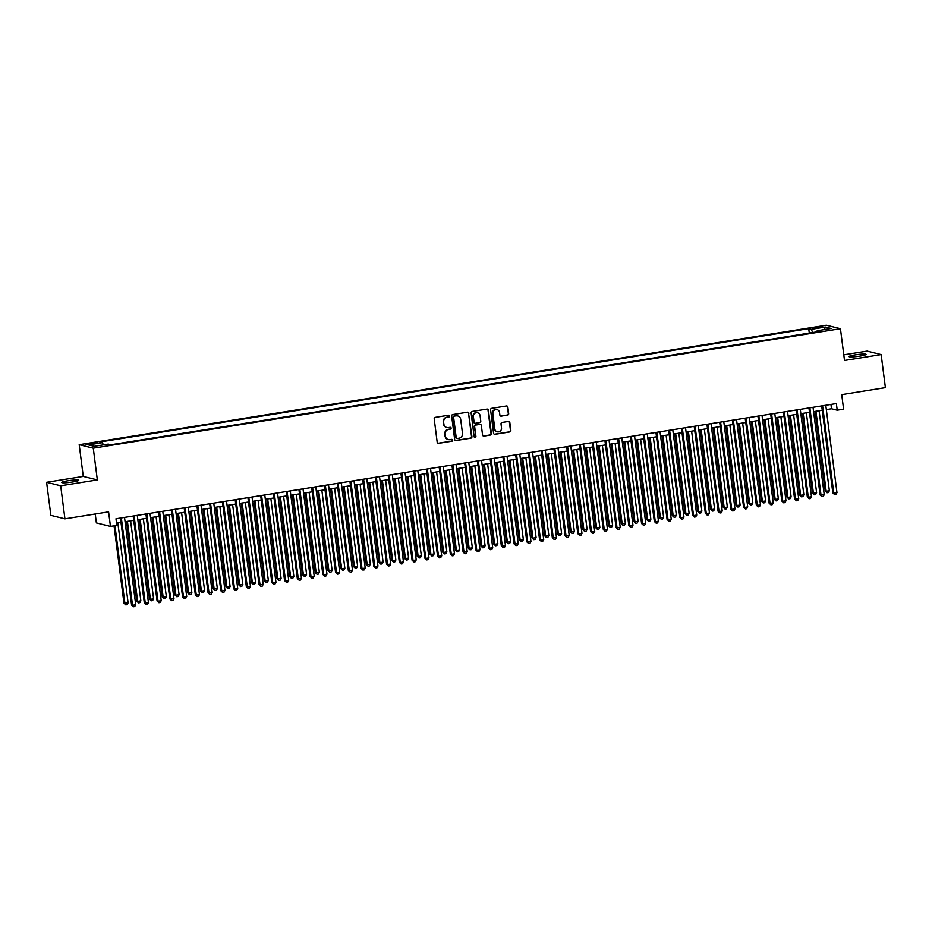 <?xml version="1.0" encoding="UTF-8"?>
<svg xmlns="http://www.w3.org/2000/svg" width="932" height="932" viewBox="0 0 932 932"><rect width="100%" height="100%" fill="white"/><g stroke="black" fill="none" stroke-linecap="round" stroke-linejoin="round"><path stroke-width="1.4" d="M449.573 415.998A0.92 0.885 103.9 0 0 448.583 415.229L435.279 417.361A1.316 1.258 103.9 0 0 434.195 418.852L437.19 442.222A1.316 1.258 103.9 0 0 438.611 443.317L451.904 441.197A0.92 0.885 103.9 0 0 452.008 439.391A0.92 0.885 103.9 0 0 451.671 439.38L449.946 439.648A4.217 4.031 103.9 0 1 445.414 436.141L445.17 434.195A4.217 4.031 103.9 0 1 448.642 429.396L450.354 429.128A0.92 0.885 103.9 0 0 450.459 427.322A0.92 0.885 103.9 0 0 450.121 427.31L448.409 427.578A4.217 4.031 103.9 0 1 443.865 424.072L443.62 422.114A4.217 4.031 103.9 0 1 447.092 417.326L448.816 417.047A0.92 0.885 103.9 0 0 449.573 415.998M446.673 427.462A4.217 4.031 103.9 0 1 443.492 423.978L443.236 422.021A4.217 4.031 103.9 0 1 446.708 417.233L448.432 416.953A0.92 0.885 103.9 0 0 448.723 415.218M437.935 443.236A1.316 1.258 103.9 0 0 438.226 443.224L451.519 441.104A0.92 0.885 103.9 0 0 451.81 439.368M448.21 439.531A4.217 4.031 103.9 0 1 445.03 436.048L444.785 434.102A4.217 4.031 103.9 0 1 448.257 429.303L449.981 429.023A0.92 0.885 103.9 0 0 450.273 427.299M855.11 354.882A8.586 0.944 -7.3 0 0 849.029 356.583A8.586 0.944 -7.3 0 0 859.98 356.094A8.586 0.944 -7.3 0 0 866.061 354.405A8.586 0.944 -7.3 0 0 855.11 354.882M67.78 480.784A8.586 0.944 -7.3 0 0 61.698 482.473A8.586 0.944 -7.3 0 0 72.649 481.984A8.586 0.944 -7.3 0 0 78.731 480.295A8.586 0.944 -7.3 0 0 67.78 480.784M817.108 327.085L814.067 327.936L822.583 326.841L817.108 327.085M507.602 415.136A1.316 1.258 103.9 0 0 508.686 413.633L507.847 407.086A1.316 1.258 103.9 0 0 506.425 405.979L491.665 408.344A1.316 1.258 103.9 0 0 490.582 409.847L493.576 433.205A1.316 1.258 103.9 0 0 494.985 434.3L509.757 431.947A1.316 1.258 103.9 0 0 510.841 430.444L509.827 422.522A1.316 1.258 103.9 0 0 508.406 421.427L502.092 422.441A1.316 1.258 103.9 0 0 501.008 423.943L501.509 427.87A3.518 3.367 103.9 0 1 497.315 431.819A3.518 3.367 103.9 0 1 494.81 428.941L492.842 413.552A3.518 3.367 103.9 0 1 497.036 409.602A3.518 3.367 103.9 0 1 499.54 412.48L499.867 415.043A1.316 1.258 103.9 0 0 501.288 416.15L507.218 415.043A1.316 1.258 103.9 0 0 508.313 413.54L507.462 406.981A1.316 1.258 103.9 0 0 506.717 405.968M60.685 485.782L97.336 479.922L83.263 476.427L46.6 482.287L60.685 485.782L64.925 518.844L108.59 511.854L110.454 526.405L116.826 525.392L115.976 518.774L836.377 403.579L837.216 410.197L843.588 409.171L841.736 394.632L885.4 387.642L881.159 354.591L867.075 351.096L843.786 354.824M97.336 479.922L93.27 448.175L840.443 328.705L844.509 360.451L881.159 354.591M468.924 413.307A1.316 1.258 103.9 0 0 467.503 412.212L452.742 414.565A1.316 1.258 103.9 0 0 451.659 416.068L454.653 439.426A1.316 1.258 103.9 0 0 456.063 440.533L470.835 438.168A1.316 1.258 103.9 0 0 471.918 436.665L468.54 413.214A1.316 1.258 103.9 0 0 467.794 412.2M472.198 411.455L486.97 409.09A1.316 1.258 103.9 0 1 488.391 410.197L491.385 433.555A1.316 1.258 103.9 0 1 490.29 435.058L483.976 436.071A1.316 1.258 103.9 0 1 482.555 434.964L481.343 425.493A1.316 1.258 103.9 0 0 479.922 424.398L475.728 425.062A1.316 1.258 103.9 0 0 474.644 426.565L475.914 436.432A0.92 0.885 103.9 0 1 474.819 437.469A0.92 0.885 103.9 0 1 474.155 436.712L471.114 412.958A1.316 1.258 103.9 0 1 472.198 411.455M64.925 518.844L50.841 515.349L46.6 482.287M91.336 444.11L97.091 442.84L88.983 443.527L86.035 444.354L91.336 444.11M93.27 448.175L79.197 444.692L826.358 325.221L840.443 328.705M809.291 333.085L808.72 328.647L99.806 442.001L102.462 442.665L103.324 444.879M808.72 328.647L811.376 329.299L825.403 327.062L831.193 328.495L817.166 330.743L819.834 331.396L110.92 444.75L108.252 444.098L94.225 446.335L88.435 444.902L102.462 442.665M95.227 513.998L96.369 522.91L110.454 526.405M83.263 476.427L79.197 444.692M826.334 409.602L831.507 408.775L837.216 410.197M116.535 523.108L120.985 522.398M125.074 521.745L133.73 520.359M137.82 519.695L146.487 518.32M150.576 517.656L159.232 516.281M163.321 515.617L171.989 514.243M176.078 513.579L184.734 512.204M188.823 511.54L197.479 510.165M201.58 509.501L210.236 508.126M214.325 507.462L222.981 506.088M227.07 505.424L235.738 504.049M239.827 503.385L248.483 502.01M252.572 501.346L261.24 499.971M265.329 499.307L273.985 497.933M278.074 497.269L286.741 495.894M290.831 495.23L299.487 493.855M303.576 493.191L312.232 491.816M316.332 491.152L324.988 489.778M329.078 489.114L337.733 487.739M341.823 487.075L350.49 485.7M354.579 485.036L363.235 483.661M367.325 482.997L375.992 481.623M380.081 480.959L388.737 479.584M392.826 478.92L401.494 477.545M405.583 476.881L414.239 475.506M418.328 474.842L426.984 473.468M431.085 472.804L439.741 471.429M443.83 470.765L452.486 469.39M456.575 468.726L465.243 467.351M469.332 466.687L477.988 465.313M482.077 464.649L490.745 463.274M494.834 462.61L503.49 461.235M507.579 460.571L516.246 459.196M520.336 458.532L528.992 457.158M533.081 456.494L541.737 455.119M545.837 454.455L554.493 453.08M558.583 452.416L567.239 451.041M571.328 450.377L579.995 449.003M584.084 448.339L592.74 446.964M596.829 446.3L605.497 444.925M609.586 444.261L618.242 442.886M622.331 442.222L630.999 440.848M635.088 440.184L643.744 438.809M647.833 438.145L656.489 436.77M660.59 436.106L669.246 434.731M673.335 434.067L681.991 432.693M686.08 432.029L694.748 430.654M698.837 429.99L707.493 428.615M711.582 427.951L720.25 426.576M724.339 425.912L732.995 424.538M737.084 423.874L745.751 422.499M749.841 421.835L758.497 420.46M762.586 419.796L771.242 418.421M775.342 417.757L783.998 416.383M788.088 415.719L796.744 414.344M800.833 413.68L809.5 412.305M813.589 411.641L822.245 410.266M830.96 404.453L831.507 408.775M817.166 330.743L816.98 331.862M812.646 332.549L811.376 329.299M825.403 327.062L824.272 329.602M455.399 440.452A1.316 1.258 103.9 0 0 455.69 440.44L470.45 438.075A1.316 1.258 103.9 0 0 471.534 436.572L468.54 413.214M454.35 416.161A0.92 0.885 103.9 0 0 453.593 417.21L456.214 437.725A0.92 0.885 103.9 0 0 457.204 438.494L459.022 438.203A4.217 4.031 103.9 0 0 462.493 433.403L460.699 419.388A4.217 4.031 103.9 0 0 456.167 415.87L453.966 416.068A0.92 0.885 103.9 0 0 453.208 417.117L453.593 417.21M456.692 438.413A0.92 0.885 103.9 0 1 455.841 437.632L453.208 417.117M457.519 415.893A4.217 4.031 103.9 0 0 455.783 415.777L456.167 415.87M453.966 416.068L455.783 415.777M483.3 435.978A1.316 1.258 103.9 0 0 483.592 435.978L489.917 434.964A1.316 1.258 103.9 0 0 491.001 433.462L488.007 410.103A1.316 1.258 103.9 0 0 487.261 409.078M480.213 424.386A1.316 1.258 103.9 0 0 479.549 424.305L475.355 424.969A1.316 1.258 103.9 0 0 474.272 426.472L475.914 436.432M474.633 437.399A0.92 0.885 103.9 0 0 475.53 436.339M480.085 415.66A3.518 3.367 103.9 0 0 477.58 412.771A3.518 3.367 103.9 0 0 473.386 416.732L474.085 422.149A1.316 1.258 103.9 0 0 475.495 423.245L479.689 422.58A1.316 1.258 103.9 0 0 480.772 421.078L480.085 415.66M477.394 412.736A3.518 3.367 103.9 0 0 473.002 416.639L473.386 416.732M474.831 423.163A1.316 1.258 103.9 0 1 473.701 422.056L473.002 416.639M500.612 416.056A1.316 1.258 103.9 0 0 500.903 416.045L507.218 415.043M496.849 409.556A3.518 3.367 103.9 0 0 492.457 413.458L492.842 413.552M497.117 431.761A3.518 3.367 103.9 0 1 494.426 428.837L492.457 413.458M494.321 434.219A1.316 1.258 103.9 0 0 494.612 434.207L509.373 431.854A1.316 1.258 103.9 0 0 510.456 430.351L509.443 422.429A1.316 1.258 103.9 0 0 508.697 421.415M114.054 525.834L123.956 603.167L128.103 602.888L117.851 522.899M114.951 525.683L124.911 603.4L125.797 604.891L123.956 603.167M128.103 602.888L127.078 604.693L125.797 604.891M120.426 518.064L131.575 605.054L132.519 605.287L121.335 517.924M135.711 604.775L134.686 606.581L133.416 606.779L132.519 605.287L135.711 604.775L124.515 517.411M133.416 606.779L131.575 605.054M126.507 521.512L136.713 601.128L137.656 601.361L140.849 600.849L130.596 520.86M127.416 521.361L137.656 601.361L138.553 602.853L136.713 601.128M140.849 600.849L139.823 602.654L138.553 602.853M139.264 519.473L149.458 599.09L150.413 599.323L153.594 598.81L143.353 518.821M140.161 519.322L150.413 599.323L151.299 600.814L149.458 599.09M153.594 598.81L152.58 600.616L151.299 600.814M152.009 517.435L162.215 597.051L163.158 597.284L166.35 596.771L156.098 516.782M152.918 517.283L163.158 597.284L164.055 598.775L162.215 597.051M166.35 596.771L165.325 598.577L164.055 598.775M164.766 515.396L174.96 595.012L175.915 595.245L179.095 594.733L168.855 514.744M165.663 515.245L175.915 595.245L176.8 596.736L174.96 595.012M179.095 594.733L178.082 596.538L176.8 596.736M133.183 516.025L144.32 603.016L145.275 603.249L134.08 515.885M148.456 602.736L147.442 604.542L146.161 604.74L145.275 603.249L148.456 602.736L137.272 515.373M146.161 604.74L144.32 603.016M145.928 513.986L157.077 600.977L158.021 601.21L146.837 513.847M161.213 600.697L160.188 602.503L158.918 602.701L158.021 601.21L161.213 600.697L150.017 513.334M158.918 602.701L157.077 600.977M158.685 511.948L169.822 598.938L170.777 599.171L159.582 511.808M173.958 598.659L172.944 600.464L171.663 600.662L170.777 599.171L173.958 598.659L162.774 511.295M171.663 600.662L169.822 598.938M171.43 509.909L182.567 596.899L183.522 597.132L172.327 509.769M186.715 596.62L185.689 598.426L184.42 598.624L183.522 597.132L186.715 596.62L175.519 509.256M184.42 598.624L182.567 596.899M177.511 513.357L187.705 592.973L188.66 593.206L191.852 592.694L181.6 512.705M178.42 513.206L188.66 593.206L189.557 594.698L187.705 592.973M191.852 592.694L190.827 594.5L189.557 594.698M184.175 507.87L195.324 594.861L196.279 595.094L185.084 507.73M199.46 594.581L198.446 596.387L197.165 596.585L196.279 595.094L199.46 594.581L188.276 507.218M197.165 596.585L195.324 594.861M190.256 511.318L200.462 590.935L201.417 591.168L204.597 590.655L194.357 510.666M191.165 511.167L201.417 591.168L202.302 592.659L200.462 590.935M204.597 590.655L203.572 592.461L202.302 592.659M196.932 505.831L208.069 592.822L209.024 593.055L197.829 505.692M212.216 592.542L211.191 594.348L209.921 594.546L209.024 593.055L212.216 592.542L201.021 505.179M209.921 594.546L208.069 592.822M203.013 509.28L213.207 588.896L214.162 589.129L217.354 588.616L207.102 508.627M203.91 509.128L214.162 589.129L215.047 590.62L213.207 588.896M217.354 588.616L216.329 590.422L215.047 590.62M209.677 503.793L220.826 590.783L221.781 591.016L210.585 503.653M224.962 590.504L223.936 592.309L222.666 592.507L221.781 591.016L224.962 590.504L213.766 503.14M222.666 592.507L220.826 590.783M215.758 507.241L225.963 586.857L226.907 587.09L230.099 586.577L219.847 506.589M216.667 507.09L226.907 587.09L227.804 588.581L225.963 586.857M230.099 586.577L229.074 588.383L227.804 588.581M222.433 501.754L233.571 588.744L234.526 588.977L223.331 501.614M237.718 588.465L236.693 590.271L235.412 590.469L234.526 588.977L237.718 588.465L226.523 501.101M235.412 590.469L233.571 588.744M228.515 505.202L238.709 584.818L239.664 585.051L242.856 584.539L232.604 504.55M229.412 505.051L239.664 585.051L240.549 586.543L238.709 584.818M242.856 584.539L241.831 586.345L240.549 586.543M241.26 503.163L251.465 582.78L252.409 583.013L255.601 582.5L245.349 502.511M242.169 503.012L252.409 583.013L253.306 584.504L251.465 582.78M255.601 582.5L254.576 584.306L253.306 584.504M254.017 501.125L264.21 580.741L265.166 580.974L268.346 580.461L258.106 500.472M254.914 500.973L265.166 580.974L266.051 582.465L264.21 580.741M268.346 580.461L267.333 582.267L266.051 582.465M266.762 499.086L276.967 578.702L277.911 578.935L281.103 578.423L270.851 498.434M267.67 498.935L277.911 578.935L278.808 580.426L276.967 578.702M281.103 578.423L280.078 580.228L278.808 580.426M279.518 497.047L289.712 576.663L290.668 576.896L293.848 576.384L283.608 496.395M280.416 496.896L290.668 576.896L291.553 578.388L289.712 576.663M293.848 576.384L292.834 578.19L291.553 578.388M292.264 495.008L302.457 574.625L303.413 574.858L306.605 574.345L296.353 494.356M293.172 494.857L303.413 574.858L304.31 576.349L302.457 574.625M306.605 574.345L305.579 576.151L304.31 576.349M305.009 492.97L315.214 572.586L316.169 572.819L319.35 572.306L309.109 492.317M305.917 492.818L316.169 572.819L317.055 574.31L315.214 572.586M319.35 572.306L318.325 574.112L317.055 574.31M317.765 490.931L327.959 570.547L328.914 570.78L332.107 570.268L321.855 490.279M318.662 490.78L328.914 570.78L329.8 572.271L327.959 570.547M332.107 570.268L331.081 572.073L329.8 572.271M330.51 488.892L340.716 568.508L341.66 568.741L344.852 568.229L334.6 488.24M331.419 488.741L341.66 568.741L342.557 570.233L340.716 568.508M344.852 568.229L343.826 570.034L342.557 570.233M343.267 486.853L353.461 566.47L354.416 566.703L357.608 566.19L347.356 486.201M344.164 486.702L354.416 566.703L355.302 568.194L353.461 566.47M357.608 566.19L356.583 567.996L355.302 568.194M356.012 484.815L366.218 564.431L367.161 564.664L370.353 564.151L360.102 484.162M356.921 484.663L367.161 564.664L368.058 566.155L366.218 564.431M370.353 564.151L369.328 565.957L368.058 566.155M368.769 482.776L378.963 562.392L379.918 562.625L383.099 562.113L372.858 482.124M369.666 482.625L379.918 562.625L380.804 564.116L378.963 562.392M383.099 562.113L382.085 563.918L380.804 564.116M235.179 499.715L246.328 586.706L247.271 586.939L236.087 499.575M250.463 586.426L249.438 588.232L248.168 588.43L247.271 586.939L250.463 586.426L239.268 499.063M248.168 588.43L246.328 586.706M247.935 497.676L259.073 584.667L260.028 584.9L248.832 497.537M263.208 584.387L262.195 586.193L260.913 586.391L260.028 584.9L263.208 584.387L252.024 497.024M260.913 586.391L259.073 584.667M260.68 495.638L271.829 582.628L272.773 582.861L261.589 495.498M275.965 582.349L274.94 584.154L273.67 584.352L272.773 582.861L275.965 582.349L264.77 494.985M273.67 584.352L271.829 582.628M273.437 493.599L284.575 580.589L285.53 580.822L274.334 493.459M288.71 580.31L287.697 582.116L286.415 582.314L285.53 580.822L288.71 580.31L277.526 492.946M286.415 582.314L284.575 580.589M286.182 491.56L297.32 578.551L298.275 578.784L287.079 491.42M301.467 578.271L300.442 580.077L299.172 580.275L298.275 578.784L301.467 578.271L290.271 490.908M299.172 580.275L297.32 578.551M298.927 489.521L310.076 576.512L311.032 576.745L299.836 489.382M314.212 576.232L313.199 578.038L311.917 578.236L311.032 576.745L314.212 576.232L303.028 488.869M311.917 578.236L310.076 576.512M311.684 487.483L322.822 574.473L323.777 574.706L312.581 487.343M326.969 574.194L325.944 575.999L324.674 576.197L323.777 574.706L326.969 574.194L315.773 486.83M324.674 576.197L322.822 574.473M324.429 485.444L335.578 572.434L336.534 572.667L325.338 485.304M339.714 572.155L338.689 573.961L337.419 574.159L336.534 572.667L339.714 572.155L328.518 484.791M337.419 574.159L335.578 572.434M337.186 483.405L348.323 570.396L349.279 570.629L338.083 483.265M352.471 570.116L351.446 571.922L350.164 572.12L349.279 570.629L352.471 570.116L341.275 482.753M350.164 572.12L348.323 570.396M349.931 481.366L361.08 568.357L362.024 568.59L350.84 481.227M365.216 568.077L364.191 569.883L362.921 570.081L362.024 568.59L365.216 568.077L354.02 480.714M362.921 570.081L361.08 568.357M362.688 479.328L373.825 566.318L374.781 566.551L363.585 479.188M377.961 566.039L376.947 567.844L375.666 568.042L374.781 566.551L377.961 566.039L366.777 478.675M375.666 568.042L373.825 566.318M375.433 477.289L386.582 564.279L387.526 564.512L376.342 477.149M390.718 564L389.692 565.806L388.423 566.004L387.526 564.512L390.718 564L379.522 476.636M388.423 566.004L386.582 564.279M381.514 480.737L391.72 560.353L392.663 560.586L395.855 560.074L385.603 480.085M382.423 480.586L392.663 560.586L393.56 562.078L391.72 560.353M395.855 560.074L394.83 561.88L393.56 562.078M394.271 478.698L404.465 558.315L405.42 558.548L408.6 558.035L398.36 478.046M395.168 478.547L405.42 558.548L406.305 560.039L404.465 558.315M408.6 558.035L407.587 559.841L406.305 560.039M407.016 476.66L417.21 556.276L418.165 556.509L421.357 555.996L411.105 476.007M407.925 476.508L418.165 556.509L419.062 558L417.21 556.276M421.357 555.996L420.332 557.802L419.062 558M419.761 474.621L429.967 554.237L430.922 554.47L434.102 553.957L423.862 473.969M420.67 474.47L430.922 554.47L431.807 555.961L429.967 554.237M434.102 553.957L433.077 555.763L431.807 555.961M388.19 475.25L399.327 562.241L400.282 562.474L389.087 475.11M403.463 561.961L402.449 563.767L401.168 563.965L400.282 562.474L403.463 561.961L392.279 474.598M401.168 563.965L399.327 562.241M400.935 473.211L412.072 560.202L413.027 560.435L401.832 473.06M416.22 559.922L415.194 561.728L413.925 561.926L413.027 560.435L416.22 559.922L405.024 472.559M413.925 561.926L412.072 560.202M413.68 471.173L424.829 558.163L425.784 558.396L414.589 471.021M428.965 557.884L427.951 559.689L426.67 559.887L425.784 558.396L428.965 557.884L417.781 470.52M426.67 559.887L424.829 558.163M426.437 469.134L437.574 556.124L438.529 556.357L427.334 468.982M441.721 555.845L440.696 557.651L439.426 557.849L438.529 556.357L441.721 555.845L430.526 468.481M439.426 557.849L437.574 556.124M432.518 472.582L442.712 552.198L443.667 552.431L446.859 551.919L436.607 471.93M433.415 472.431L443.667 552.431L444.552 553.923L442.712 552.198M446.859 551.919L445.834 553.725L444.552 553.923M439.182 467.095L450.331 554.086L451.286 554.319L440.09 466.944M454.467 553.806L453.441 555.612L452.171 555.81L451.286 554.319L454.467 553.806L443.271 466.443M452.171 555.81L450.331 554.086M445.263 470.543L455.468 550.16L456.412 550.393L459.604 549.88L449.352 469.891M446.172 470.392L456.412 550.393L457.309 551.884L455.468 550.16M459.604 549.88L458.579 551.686L457.309 551.884M451.938 465.056L463.076 552.047L464.031 552.28L452.836 464.905M467.223 551.767L466.198 553.573L464.917 553.771L464.031 552.28L467.223 551.767L456.028 464.404M464.917 553.771L463.076 552.047M458.02 468.505L468.214 548.121L469.169 548.354L472.361 547.841L462.109 467.852M458.917 468.353L469.169 548.354L470.054 549.845L468.214 548.121M472.361 547.841L471.336 549.647L470.054 549.845M464.684 463.018L475.833 550.008L476.776 550.241L465.592 462.866M479.968 549.729L478.943 551.534L477.673 551.732L476.776 550.241L479.968 549.729L468.773 462.365M477.673 551.732L475.833 550.008M470.765 466.466L480.97 546.082L481.914 546.315L485.106 545.803L474.854 465.814M471.674 466.315L481.914 546.315L482.811 547.806L480.97 546.082M485.106 545.803L484.081 547.608L482.811 547.806M477.44 460.979L488.578 547.969L489.533 548.202L478.337 460.827M492.713 547.69L491.7 549.496L490.418 549.694L489.533 548.202L492.713 547.69L481.529 460.326M490.418 549.694L488.578 547.969M483.522 464.427L493.715 544.043L494.671 544.276L497.851 543.764L487.611 463.775M484.419 464.276L494.671 544.276L495.556 545.768L493.715 544.043M497.851 543.764L496.838 545.57L495.556 545.768M490.185 458.94L501.334 545.931L502.278 546.164L491.094 458.789M505.47 545.651L504.445 547.457L503.175 547.655L502.278 546.164L505.47 545.651L494.275 458.288M503.175 547.655L501.334 545.931M496.267 462.388L506.472 542.005L507.416 542.238L510.608 541.725L500.356 461.736M497.175 462.237L507.416 542.238L508.313 543.729L506.472 542.005M510.608 541.725L509.583 543.531L508.313 543.729M502.942 456.901L514.08 543.892L515.035 544.125L503.839 456.75M518.215 543.612L517.202 545.418L515.92 545.616L515.035 544.125L518.215 543.612L507.031 456.249M515.92 545.616L514.08 543.892M509.023 460.35L519.217 539.966L520.173 540.199L523.353 539.686L513.113 459.697M509.921 460.198L520.173 540.199L521.058 541.69L519.217 539.966M523.353 539.686L522.339 541.492L521.058 541.69M515.687 454.863L526.825 541.853L527.78 542.086L516.584 454.711M530.972 541.574L529.947 543.379L528.677 543.577L527.78 542.086L530.972 541.574L519.776 454.21M528.677 543.577L526.825 541.853M521.769 458.311L531.962 537.927L532.918 538.16L536.11 537.648L525.858 457.659M522.677 458.16L532.918 538.16L533.815 539.651L531.962 537.927M536.11 537.648L535.085 539.453L533.815 539.651M528.432 452.824L539.581 539.814L540.537 540.047L529.341 452.672M543.717 539.535L542.704 541.341L541.422 541.539L540.537 540.047L543.717 539.535L532.533 452.171M541.422 541.539L539.581 539.814M534.514 456.272L544.719 535.888L545.674 536.121L548.855 535.609L538.614 455.62M535.422 456.121L545.674 536.121L546.56 537.613L544.719 535.888M548.855 535.609L547.83 537.414L546.56 537.613M541.189 450.785L552.327 537.776L553.282 538.009L542.086 450.634M556.474 537.496L555.449 539.302L554.179 539.5L553.282 538.009L556.474 537.496L545.278 450.133M554.179 539.5L552.327 537.776M547.27 454.233L557.464 533.85L558.419 534.083L561.612 533.57L551.36 453.581M548.167 454.082L558.419 534.083L559.305 535.574L557.464 533.85M561.612 533.57L560.586 535.376L559.305 535.574M553.934 448.746L565.083 535.737L566.039 535.97L554.843 448.595M569.219 535.457L568.194 537.263L566.924 537.461L566.039 535.97L569.219 535.457L558.023 448.094M566.924 537.461L565.083 535.737M560.015 452.195L570.221 531.811L571.165 532.044L574.357 531.531L564.105 451.542M560.924 452.043L571.165 532.044L572.062 533.535L570.221 531.811M574.357 531.531L573.331 533.337L572.062 533.535M566.691 446.708L577.828 533.698L578.784 533.931L567.588 446.556M581.976 533.419L580.951 535.224L579.669 535.422L578.784 533.931L581.976 533.419L570.78 446.055M579.669 535.422L577.828 533.698M572.772 450.156L582.966 529.772L583.921 530.005L587.113 529.493L576.861 449.504M573.669 450.005L583.921 530.005L584.807 531.496L582.966 529.772M587.113 529.493L586.088 531.298L584.807 531.496M579.436 444.669L590.585 531.659L591.529 531.892L580.345 444.517M594.721 531.38L593.696 533.186L592.426 533.384L591.529 531.892L594.721 531.38L583.525 444.016M592.426 533.384L590.585 531.659M585.517 448.117L595.723 527.733L596.666 527.966L599.858 527.454L589.607 447.465M586.426 447.966L596.666 527.966L597.563 529.458L595.723 527.733M599.858 527.454L598.833 529.26L597.563 529.458M592.193 442.63L603.33 529.621L604.286 529.854L593.09 442.479M607.466 529.341L606.452 531.147L605.171 531.345L604.286 529.854L607.466 529.341L596.282 441.978M605.171 531.345L603.33 529.621M598.274 446.078L608.468 525.695L609.423 525.928L612.604 525.415L602.363 445.426M599.171 445.927L609.423 525.928L610.309 527.419L608.468 525.695M612.604 525.415L611.59 527.221L610.309 527.419M604.938 440.591L616.087 527.582L617.031 527.815L605.847 440.44M620.223 527.302L619.197 529.108L617.928 529.306L617.031 527.815L620.223 527.302L609.027 439.939M617.928 529.306L616.087 527.582M611.019 444.04L621.225 523.656L622.168 523.889L625.36 523.376L615.108 443.387M611.928 443.888L622.168 523.889L623.065 525.38L621.225 523.656M625.36 523.376L624.335 525.182L623.065 525.38M617.695 438.553L628.832 525.543L629.787 525.776L618.592 438.401M632.968 525.264L631.954 527.069L630.673 527.267L629.787 525.776L632.968 525.264L621.784 437.9M630.673 527.267L628.832 525.543M623.776 442.001L633.97 521.617L634.925 521.85L638.105 521.337L627.865 441.349M624.673 441.85L634.925 521.85L635.81 523.341L633.97 521.617M638.105 521.337L637.092 523.143L635.81 523.341M630.44 436.514L641.577 523.504L642.532 523.737L631.337 436.362M645.725 523.225L644.699 525.031L643.429 525.229L642.532 523.737L645.725 523.225L634.529 435.861M643.429 525.229L641.577 523.504M636.521 439.962L646.715 519.578L647.67 519.811L650.862 519.299L640.61 439.31M637.43 439.811L647.67 519.811L648.567 521.303L646.715 519.578M650.862 519.299L649.837 521.105L648.567 521.303M643.185 434.475L654.334 521.466L655.289 521.699L644.094 434.324M658.47 521.186L657.456 522.992L656.175 523.19L655.289 521.699L658.47 521.186L647.286 433.823M656.175 523.19L654.334 521.466M649.266 437.923L659.472 517.54L660.427 517.773L663.607 517.26L653.367 437.271M650.175 437.772L660.427 517.773L661.312 519.264L659.472 517.54M663.607 517.26L662.582 519.066L661.312 519.264M655.942 432.436L667.079 519.427L668.034 519.66L656.839 432.285M671.226 519.147L670.201 520.953L668.931 521.151L668.034 519.66L671.226 519.147L660.031 431.784M668.931 521.151L667.079 519.427M662.023 435.885L672.217 515.501L673.172 515.734L676.364 515.221L666.112 435.232M662.92 435.733L673.172 515.734L674.057 517.225L672.217 515.501M676.364 515.221L675.339 517.027L674.057 517.225M668.687 430.398L679.836 517.388L680.791 517.621L669.595 430.246M683.971 517.109L682.946 518.914L681.676 519.112L680.791 517.621L683.971 517.109L672.776 429.745M681.676 519.112L679.836 517.388M674.768 433.846L684.973 513.462L685.917 513.695L689.109 513.183L678.857 433.194M675.677 433.695L685.917 513.695L686.814 515.186L684.973 513.462M689.109 513.183L688.084 514.988L686.814 515.186M681.443 428.359L692.581 515.349L693.536 515.582L682.341 428.207M696.728 515.07L695.703 516.876L694.422 517.074L693.536 515.582L696.728 515.07L685.533 427.706M694.422 517.074L692.581 515.349M687.525 431.807L697.718 511.423L698.674 511.656L701.866 511.144L691.614 431.155M688.422 431.656L698.674 511.656L699.559 513.148L697.718 511.423M701.866 511.144L700.841 512.95L699.559 513.148M694.189 426.32L705.338 513.311L706.281 513.544L695.097 426.169M709.473 513.031L708.448 514.837L707.178 515.035L706.281 513.544L709.473 513.031L698.278 425.668M707.178 515.035L705.338 513.311M700.27 429.768L710.475 509.385L711.419 509.618L714.611 509.105L704.359 429.116M701.179 429.617L711.419 509.618L712.316 511.109L710.475 509.385M714.611 509.105L713.586 510.911L712.316 511.109M706.945 424.281L718.083 511.272L719.038 511.505L707.842 424.13M722.218 510.992L721.205 512.798L719.923 512.996L719.038 511.505L722.218 510.992L711.034 423.629M719.923 512.996L718.083 511.272M713.027 427.73L723.22 507.346L724.176 507.579L727.356 507.066L717.116 427.077M713.924 427.578L724.176 507.579L725.061 509.07L723.22 507.346M727.356 507.066L726.343 508.872L725.061 509.07M719.69 422.243L730.839 509.233L731.783 509.466L720.599 422.091M734.975 508.954L733.95 510.759L732.68 510.957L731.783 509.466L734.975 508.954L723.78 421.59M732.68 510.957L730.839 509.233M725.772 425.691L735.977 505.307L736.921 505.54L740.113 505.028L729.861 425.039M726.68 425.54L736.921 505.54L737.818 507.031L735.977 505.307M740.113 505.028L739.088 506.833L737.818 507.031M732.447 420.204L743.585 507.194L744.54 507.427L733.344 420.052M747.72 506.915L746.707 508.721L745.425 508.919L744.54 507.427L747.72 506.915L736.536 419.551M745.425 508.919L743.585 507.194M738.528 423.652L748.722 503.268L749.678 503.501L752.858 502.989L742.618 423M739.426 423.501L749.678 503.501L750.563 504.993L748.722 503.268M752.858 502.989L751.844 504.795L750.563 504.993M745.192 418.165L756.33 505.156L757.285 505.389L746.089 418.014M760.477 504.876L759.452 506.682L758.182 506.88L757.285 505.389L760.477 504.876L749.281 417.513M758.182 506.88L756.33 505.156M751.274 421.613L761.467 501.23L762.423 501.463L765.615 500.95L755.363 420.961M752.182 421.462L762.423 501.463L763.32 502.954L761.467 501.23M765.615 500.95L764.589 502.756L763.32 502.954M757.937 416.126L769.086 503.117L770.042 503.35L758.846 415.975M773.222 502.837L772.209 504.643L770.927 504.841L770.042 503.35L773.222 502.837L762.038 415.474M770.927 504.841L769.086 503.117M764.019 419.575L774.224 499.191L775.179 499.424L778.36 498.911L768.119 418.922M764.927 419.423L775.179 499.424L776.065 500.915L774.224 499.191M778.36 498.911L777.335 500.717L776.065 500.915M770.694 414.088L781.832 501.078L782.787 501.311L771.591 413.936M785.979 500.799L784.954 502.604L783.684 502.802L782.787 501.311L785.979 500.799L774.783 413.435M783.684 502.802L781.832 501.078M776.775 417.536L786.969 497.152L787.924 497.385L791.117 496.873L780.865 416.884M777.672 417.385L787.924 497.385L788.81 498.876L786.969 497.152M791.117 496.873L790.091 498.678L788.81 498.876M783.439 412.049L794.588 499.039L795.544 499.272L784.348 411.897M798.724 498.76L797.699 500.566L796.429 500.764L795.544 499.272L798.724 498.76L787.528 411.396M796.429 500.764L794.588 499.039M789.521 415.497L799.726 495.113L800.67 495.346L803.862 494.834L793.61 414.845M790.429 415.346L800.67 495.346L801.567 496.838L799.726 495.113M803.862 494.834L802.836 496.64L801.567 496.838M796.196 410.01L807.333 497.001L808.289 497.234L797.093 409.859M811.481 496.721L810.456 498.527L809.174 498.725L808.289 497.234L811.481 496.721L800.285 409.358M809.174 498.725L807.333 497.001M802.277 413.458L812.471 493.075L813.426 493.308L816.618 492.795L806.366 412.806M803.174 413.307L813.426 493.308L814.312 494.799L812.471 493.075M816.618 492.795L815.593 494.601L814.312 494.799M808.941 407.971L820.09 494.962L821.034 495.195L809.85 407.82M824.226 494.682L823.201 496.488L821.931 496.686L821.034 495.195L824.226 494.682L813.03 407.319M821.931 496.686L820.09 494.962M815.022 411.42L825.228 491.036L826.171 491.269L829.364 490.756L819.112 410.767M815.931 411.268L826.171 491.269L827.068 492.76L825.228 491.036M829.364 490.756L828.338 492.562L827.068 492.76M821.698 405.933L832.835 492.923L833.791 493.156L822.595 405.781M836.971 492.644L835.957 494.449L834.676 494.647L833.791 493.156L836.971 492.644L825.787 405.28M834.676 494.647L832.835 492.923M89.088 444.401L88.983 443.527M91.907 444.028L91.779 443.084"/></g></svg>
